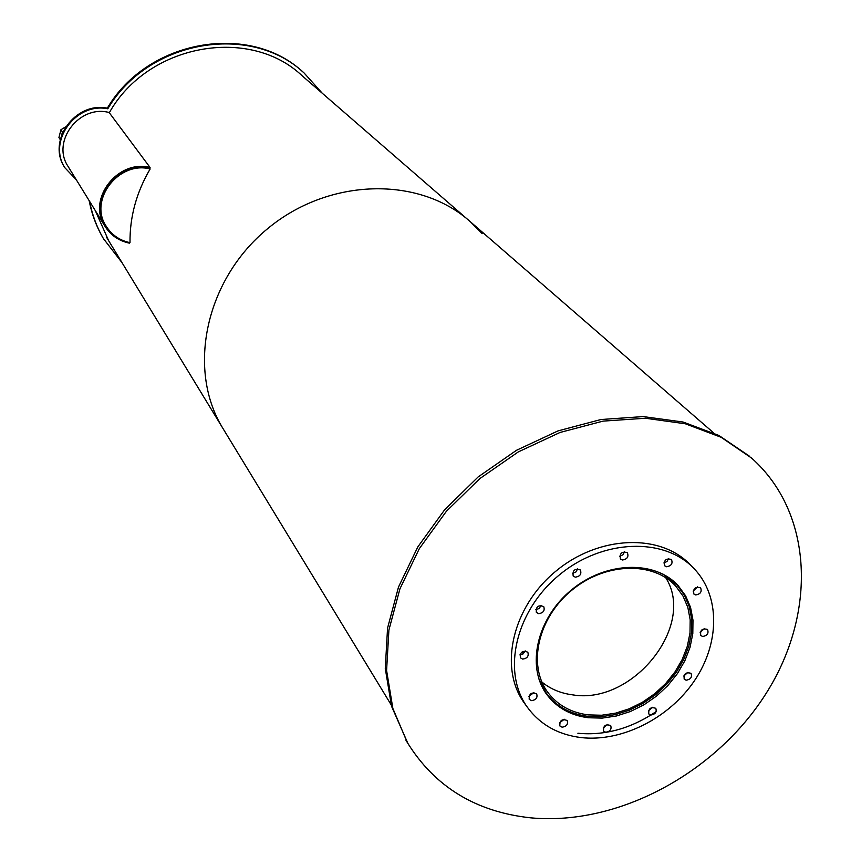 <?xml version="1.0" encoding="UTF-8"?>
<svg xmlns="http://www.w3.org/2000/svg" width="861" height="861" viewBox="0 0 861 861"><rect width="100%" height="100%" fill="white"/><g stroke="black" fill="none" stroke-linecap="round" stroke-linejoin="round"><path stroke-width="1.29" d="M588.181 714.888C570.843 712.628 557.325 705.051 547.639 692.147C527.395 664.875 538.05 617.811 571.726 590.28C605.132 562.416 653.155 561.028 675.863 586.255L683.021 596.081L687.842 607.403L690.188 619.812L690.005 632.91L687.326 646.256L682.246 659.429L674.938 671.989L665.661 683.548L654.715 693.751L642.424 702.264L629.208 708.807L615.464 713.188L601.645 715.243L588.181 714.888M541.87 682.02C550.523 689.08 560.834 693.363 572.769 694.881C632.738 705.051 696.441 625.57 665.704 577.666M663.218 574.244L677.037 585.06L684.355 595.08L689.284 606.628L691.684 619.285L691.512 632.652L688.778 646.267L683.602 659.698L676.165 672.527L666.705 684.323L655.533 694.73L643.006 703.415L629.52 710.11L615.497 714.576L601.398 716.675L587.665 716.32C569.939 714.027 556.131 706.268 546.24 693.073L538.911 679.006M588.364 717.751C570.531 715.448 556.636 707.645 546.692 694.364C525.996 666.392 536.941 618.166 571.467 589.936C605.724 561.361 654.941 559.919 678.242 585.728L685.604 595.801L690.565 607.414L692.987 620.146L692.804 633.578L690.059 647.278L684.85 660.785L677.37 673.679L667.856 685.55L656.62 696.022L644.017 704.761L630.456 711.498L616.358 715.997L602.173 718.106L588.364 717.751M678.931 587.224L675.842 583.284M545.702 692.944L549.07 696.657M702.651 636.473L700.789 635.526C699.961 630.123 702.199 628.1 707.505 629.445C708.915 633.319 707.301 635.666 702.651 636.473M700.144 632.48L704.449 628.519M695.731 594.962L693.88 594.025C692.933 588.547 695.171 586.459 700.585 587.772C702.092 591.744 700.467 594.133 695.731 594.962M693.137 591.098L697.614 586.847M666.554 566.753L664.66 565.785C663.67 560.199 665.93 558.1 671.451 559.467C672.99 563.514 671.365 565.946 666.554 566.753M663.863 562.976L666.984 561.512L668.599 558.488M622.395 560.005L620.415 558.961C619.49 553.268 621.814 551.191 627.368 552.708C628.885 556.798 627.228 559.23 622.395 560.005M619.619 556.228L622.944 554.818L624.634 551.643M575.299 577.171L573.178 576.02C572.425 570.24 574.814 568.228 580.357 569.96C581.778 574.039 580.088 576.439 575.299 577.171M572.457 573.308L575.912 571.995L577.709 568.787M538.599 613.667L536.349 612.408C535.822 606.618 538.286 604.68 543.732 606.618C545.013 610.632 543.302 612.978 538.599 613.667M535.746 609.663L539.212 608.469L541.128 605.348M522.659 659.085L520.345 657.772C520.012 652.025 522.498 650.173 527.825 652.218C528.988 656.125 527.266 658.417 522.659 659.085M519.85 654.941L523.219 653.833L525.188 650.884M531.528 700.639L529.214 699.326C528.977 693.665 531.463 691.857 536.672 693.901C537.759 697.722 536.048 699.971 531.528 700.639M528.815 696.388L533.938 692.578M562.104 727.19L559.844 725.931C559.607 720.388 562.05 718.591 567.184 720.528C568.26 724.284 566.56 726.501 562.104 727.19M559.499 722.885L564.321 719.258M605.692 732.248L603.539 731.086C603.206 725.629 605.595 723.8 610.707 725.586C611.816 729.31 610.137 731.538 605.692 732.248M603.195 727.954L607.715 724.413M650.841 715.06L648.807 713.973C648.322 708.581 650.647 706.698 655.791 708.312C656.975 712.058 655.329 714.307 650.841 715.06M648.398 710.82L652.713 707.258M686.152 680.212L684.215 679.211C683.559 673.84 685.84 671.881 691.039 673.334C692.33 677.133 690.705 679.426 686.152 680.212M683.709 676.079L687.939 672.366M581.132 737.586C557.874 734.681 539.858 724.435 527.093 706.87C501.662 671.322 515.664 610.664 559.252 575.008C602.517 538.943 664.455 536.877 694.257 568.83C720.409 596.242 719.818 643.458 694.353 680.879C668.965 718.365 621.75 742.214 581.132 737.586M525.393 704.524L523.983 702.576C498.605 667.092 512.521 606.628 555.948 571.101C599.052 535.176 660.796 533.153 690.533 565.042L692.911 567.474M656.168 711.584C630.952 728.589 604.852 735.811 577.882 733.249M76.338 179.831L64.779 167.637C47.484 141.172 75.897 102.061 107.786 108.798L107.313 108.174C147.672 39.488 249.432 22.095 302.868 71.915M104.203 239.928L102.997 237.894C96.335 226.4 91.729 213.98 89.157 200.645M107.786 108.798C148.329 39.767 250.734 22.569 304.073 72.97L322.337 93.311M122.058 262.723L103.449 238.637C96.776 227.132 92.17 214.712 89.598 201.356M64.919 167.873L64.36 166.948C47.086 140.504 75.456 101.437 107.313 108.174M65.64 126.868L60.948 129.72L62.444 132.034L62.971 131.711M61.798 134.51L62.444 132.034M58.935 137.534L60.259 139.643L58.935 137.534L60.948 129.72M68.503 167.12L67.858 166.076C51.348 141.129 79.481 104.429 109.132 112.511L150.072 167.497L149.792 168.508C118.42 160.243 88.317 199.289 105.699 225.431C88.317 199.289 118.42 160.243 149.792 168.508L150.137 168.971C136.436 192.358 129.731 216.929 130 242.662C119.518 240.402 111.51 234.816 106 225.926C88.608 199.774 118.732 160.684 150.137 168.971M150.072 167.497C117.849 158.994 86.929 199.074 104.741 225.926C110.391 235.085 118.624 240.832 129.419 243.157L129.57 242.576M106.183 226.228L105.699 225.431L106.183 226.228M523.122 653.908L522.659 651.476M530.753 817.842C475.842 811.945 434.676 786.771 407.221 742.343L392.853 708.409L386.589 670.482L388.903 630.058L399.924 588.849L419.318 548.661L446.353 511.337L479.857 478.576L518.333 451.885L560.027 432.47L603.023 421.126L645.406 418.242L685.324 423.784L721.163 437.302L751.524 458.03C813.645 513.134 816.798 613.645 766.118 693.417C715.609 773.404 617.617 826.033 530.753 817.842M408.017 743.689L391.551 706.278L385.276 668.437L387.558 628.11L398.514 586.998L417.822 546.907L444.739 509.658L478.124 476.951L516.471 450.303L558.036 430.887L600.924 419.522L643.21 416.584L683.074 422.03L718.881 435.451L749.253 456.061M224.409 430.855L222.063 427.002C186.88 368.217 205.779 279.351 267.653 228.649C329.139 177.474 419.716 175.935 470.483 221.869L482.16 233.654M108.615 240.639L95.248 210.525M109.293 112.737C147.974 43.717 249.755 25.755 302.286 75.908L468.406 220.072M106.667 237.442L222.063 427.002C186.88 368.217 205.779 279.351 267.653 228.649C329.139 177.474 419.716 175.935 470.483 221.869L713.629 432.868M674.83 585.157L675.863 586.255M543.517 689.424L546.24 693.073M672.742 580.551L675.971 583.941M677.177 584.608L678.242 585.728M523.983 702.576L527.093 706.87M103.449 238.637L102.997 237.894M64.779 167.637L64.36 166.948M104.741 225.926L67.858 166.076M405.897 740.148L407.221 742.343M222.063 427.002L391.109 704.718"/></g></svg>
